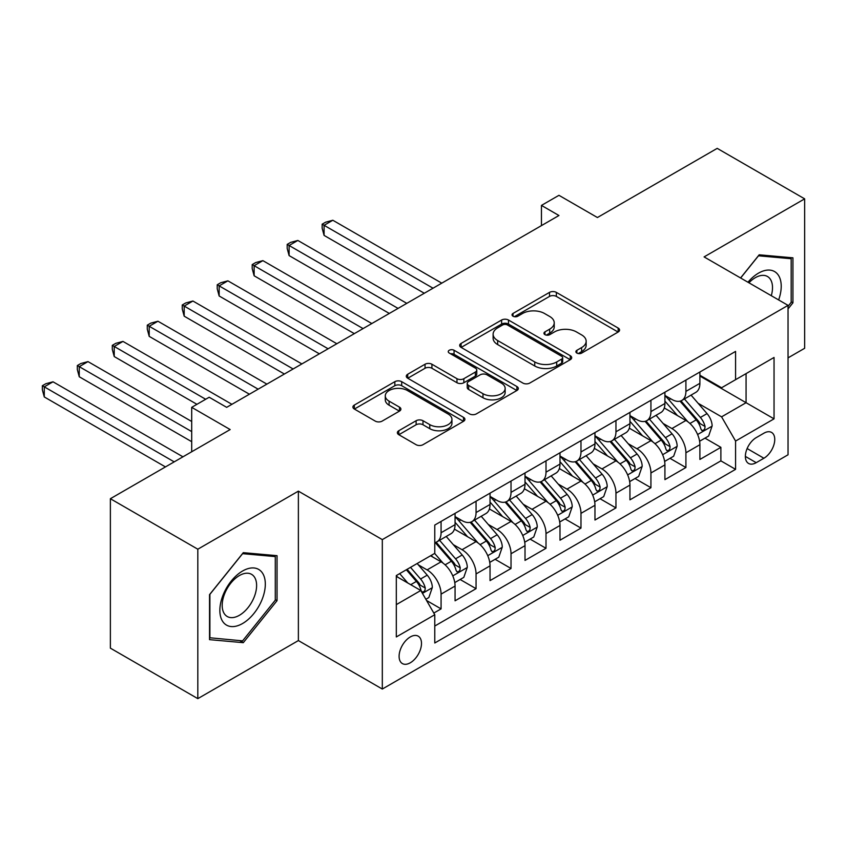 <?xml version="1.0" encoding="UTF-8"?>
<svg xmlns="http://www.w3.org/2000/svg" width="847" height="847" viewBox="0 0 847 847"><rect width="100%" height="100%" fill="white"/><g stroke="black" fill="none" stroke-linecap="round" stroke-linejoin="round"><path stroke-width="1.27" d="M576.881 353.083A3.399 1.959 0 0 0 581.688 353.083L618.162 332.024A4.86 2.806 0 0 0 619.581 330.044A4.86 2.806 0 0 0 618.162 328.064L556.363 292.384A4.86 2.806 0 0 0 549.502 292.384L513.028 313.443A3.399 1.959 0 0 0 512.033 314.83A3.399 1.959 0 0 0 513.028 316.217A3.399 1.959 0 0 0 517.835 316.217L522.546 313.496A15.532 8.968 0 0 1 544.526 313.496L549.671 316.46A15.532 8.968 0 0 1 554.224 322.802A15.532 8.968 0 0 1 549.671 329.155L544.949 331.876A3.399 1.959 0 0 0 543.954 333.263A3.399 1.959 0 0 0 544.949 334.65A3.399 1.959 0 0 0 549.756 334.65L554.478 331.929A15.532 8.968 0 0 1 576.447 331.929L581.603 334.893A15.532 8.968 0 0 1 586.156 341.235A15.532 8.968 0 0 1 581.603 347.588L576.881 350.309A3.399 1.959 0 0 0 575.886 351.696A3.399 1.959 0 0 0 576.881 353.083L576.881 350.309M410.297 662.788A15.828 9.137 120 0 0 420.641 648.844A15.828 9.137 120 0 0 418.206 636.161A15.828 9.137 120 0 0 410.297 636.944A15.828 9.137 120 0 0 399.953 650.888A15.828 9.137 120 0 0 402.378 663.572A15.828 9.137 120 0 0 410.297 662.788M398.789 430.731A4.86 2.806 0 0 0 397.37 432.711A4.86 2.806 0 0 0 398.789 434.691L416.121 444.707A4.86 2.806 0 0 0 422.992 444.707L463.5 421.319A4.86 2.806 0 0 0 464.918 419.339A4.86 2.806 0 0 0 463.5 417.349L401.7 381.679A4.86 2.806 0 0 0 394.84 381.679L354.332 405.067A4.86 2.806 0 0 0 352.903 407.047A4.86 2.806 0 0 0 354.332 409.027L375.274 421.118A4.86 2.806 0 0 0 382.135 421.118L399.477 411.113A4.86 2.806 0 0 0 400.896 409.122A4.86 2.806 0 0 0 399.477 407.142L389.091 401.15A12.991 7.496 0 0 1 385.29 395.845A12.991 7.496 0 0 1 393.304 388.921A12.991 7.496 0 0 1 407.46 390.541L448.137 414.035A12.991 7.496 0 0 1 451.938 419.339A12.991 7.496 0 0 1 443.923 426.263A12.991 7.496 0 0 1 429.768 424.633L422.992 420.726A4.86 2.806 0 0 0 416.121 420.726L398.789 430.731L398.789 434.691M788.038 357.868L804.65 348.286L804.65 198.854L717.208 148.363L597.421 217.531L558.946 195.318L541.455 205.408L558.946 215.509L226.668 407.343L209.188 397.243L191.697 407.343L191.697 451.769M197.817 549.205L197.817 698.637L298.377 640.576L298.377 491.144L197.817 549.205L110.375 498.714L230.172 429.556L191.697 407.343M298.377 491.144L382.315 539.613L788.038 305.365L788.038 454.797L382.315 689.045L382.315 539.613M804.65 198.854L704.09 256.906L788.038 305.365M522.895 383.066A4.86 2.806 0 0 0 529.756 383.066L570.275 359.679A4.86 2.806 0 0 0 571.693 357.688A4.86 2.806 0 0 0 570.275 355.708L508.475 320.028A4.86 2.806 0 0 0 501.604 320.028L461.096 343.416A4.86 2.806 0 0 0 459.677 345.407A4.86 2.806 0 0 0 461.096 347.386L522.895 383.066M450.615 353.813A3.399 1.959 0 0 1 454.056 354.3L454.056 350.256L516.882 386.528A4.86 2.806 0 0 1 518.311 388.508A4.86 2.806 0 0 1 516.882 390.499L476.374 413.887A4.86 2.806 0 0 1 469.513 413.887L407.714 378.207L407.714 374.247A4.86 2.806 0 0 0 406.295 376.227A4.86 2.806 0 0 0 407.714 378.207M407.714 374.247L425.046 364.231A4.86 2.806 0 0 1 431.917 364.231L456.978 378.704A4.86 2.806 0 0 0 463.849 378.704L475.347 372.066A4.86 2.806 0 0 0 476.766 370.075A4.86 2.806 0 0 0 475.347 368.096L449.249 353.03A3.399 1.959 0 0 1 448.254 351.643A3.399 1.959 0 0 1 450.36 349.832A3.399 1.959 0 0 1 454.056 350.256M197.817 698.637L110.375 648.146L110.375 498.714M433.823 613.059L441.075 608.877L426.56 600.491M418.302 564.833L427.089 569.904A19.788 11.424 60 0 1 441.075 594.128L455.061 586.06L455.061 600.798L476.056 588.676L460.133 579.496M453.283 544.642L462.06 549.703A19.788 11.424 60 0 1 476.056 573.938L490.042 565.86L490.042 580.608L511.027 568.485L495.114 559.295M488.253 524.441L497.041 529.513A19.788 11.424 60 0 1 511.027 553.747L525.013 545.669L525.013 560.407L546.008 548.295L530.084 539.105M523.234 504.251L532.011 509.322A19.788 11.424 60 0 1 546.008 533.557L559.994 525.479L559.994 540.217L580.978 528.105L565.065 518.915M558.205 484.061L566.992 489.132A19.788 11.424 60 0 1 580.978 513.356L594.965 505.278L594.965 520.026L615.96 507.904L600.036 498.724M593.186 463.86L601.963 468.931A19.788 11.424 60 0 1 615.96 493.166L629.946 485.087L629.946 499.836L650.93 487.713L635.017 478.523M628.156 443.669L636.944 448.741A19.788 11.424 60 0 1 650.93 472.975L664.916 464.897L664.916 479.635L685.911 467.523L685.911 452.785A19.788 11.424 -120 0 0 671.915 428.55L663.137 423.479M669.988 458.333L685.911 467.523M455.061 586.06A19.788 11.424 -120 0 0 441.075 561.826L430.583 555.77M490.042 565.86A19.788 11.424 -120 0 0 476.056 541.635L454.426 529.142M525.013 545.669A19.788 11.424 -120 0 0 511.027 521.434L489.397 508.952M559.994 525.479A19.788 11.424 -120 0 0 546.008 501.244L524.378 488.751M594.965 505.278A19.788 11.424 -120 0 0 580.978 481.054L559.348 468.56M629.946 485.087A19.788 11.424 -120 0 0 615.96 460.853L594.329 448.37M664.916 464.897A19.788 11.424 -120 0 0 650.93 440.662L629.3 428.18M763.899 433.198L756.212 437.634A15.331 8.851 120 0 0 746.196 451.144A15.331 8.851 120 0 0 748.547 463.436A15.331 8.851 120 0 0 756.212 462.674L763.899 458.238A15.331 8.851 120 0 0 773.925 444.717A15.331 8.851 120 0 0 771.575 432.436A15.331 8.851 120 0 0 763.899 433.198M396.311 604.631L420.79 590.497L434.776 614.731L434.776 643L735.577 469.344L735.577 441.065L721.58 416.84L698.108 403.288M434.776 614.731L396.311 636.944L396.311 575.558L434.776 553.345L434.776 525.066L735.577 351.41L735.577 379.678L774.042 357.466L774.042 418.852L735.577 441.065M455.061 516.585L462.06 520.63A19.788 11.424 60 0 0 471.948 521.604L485.945 513.536A19.788 11.424 -120 0 0 490.042 504.473L490.042 493.166M490.042 496.395L497.041 500.439A19.788 11.424 60 0 0 506.93 501.413L520.916 493.335A19.788 11.424 -120 0 0 525.013 484.283L525.013 472.975M525.013 476.205L532.011 480.238A19.788 11.424 60 0 0 541.911 481.223L555.897 473.145A19.788 11.424 -120 0 0 559.994 464.092L559.994 452.774M559.994 456.014L566.992 460.048A19.788 11.424 60 0 0 576.881 461.033L590.867 452.954A19.788 11.424 -120 0 0 594.965 443.892L594.965 432.584M594.965 435.813L601.963 439.858A19.788 11.424 60 0 0 611.862 440.832L625.848 432.764A19.788 11.424 -120 0 0 629.946 423.701L629.946 412.394M629.946 415.623L636.944 419.667A19.788 11.424 60 0 0 646.833 420.641L660.819 412.563A19.788 11.424 -120 0 0 664.916 403.511L664.916 392.203M434.776 626.039L720.882 460.863L720.882 447.332L699.897 459.445L699.897 444.707A19.788 11.424 -120 0 0 685.911 420.472L664.281 407.979M664.916 395.433L671.915 399.466A19.788 11.424 -120 0 0 681.814 400.451A19.788 11.424 -120 0 0 685.911 391.388L685.911 380.081M681.814 400.451L695.8 392.373A19.788 11.424 -120 0 0 699.897 383.32L699.897 372.002M441.075 521.434L441.075 532.742A19.788 11.424 60 0 1 436.978 541.805A19.788 11.424 60 0 1 434.776 542.599M436.978 541.805L450.964 533.726A19.788 11.424 -120 0 0 455.061 524.664L455.061 513.356M476.056 501.244L476.056 512.551A19.788 11.424 60 0 1 471.948 521.604M511.027 481.054L511.027 492.361A19.788 11.424 60 0 1 506.93 501.413M546.008 460.853L546.008 472.16A19.788 11.424 60 0 1 541.911 481.223M580.978 440.662L580.978 451.97A19.788 11.424 60 0 1 576.881 461.033M615.96 420.472L615.96 431.779A19.788 11.424 60 0 1 611.862 440.832M650.93 400.282L650.93 411.589A19.788 11.424 60 0 1 646.833 420.641M650.93 472.975L650.93 487.713M615.96 493.166L615.96 507.904M580.978 513.356L580.978 528.105M546.008 533.557L546.008 548.295M511.027 553.747L511.027 568.485M476.056 573.938L476.056 588.676M441.075 594.128L441.075 608.877M420.79 590.497L396.311 576.362M721.58 416.84L746.069 402.706L746.069 373.622L774.042 357.466M699.897 376.047L774.042 418.852M699.897 375.242L721.58 387.757L735.577 379.678M298.377 640.576L382.315 689.045M541.455 205.408L541.455 225.609M704.969 438.143L720.882 447.332M720.882 460.863L735.577 469.344M788.038 308.922L792.93 302.834L792.93 257.827L759.177 254.809L740.574 277.964M209.537 639.654L243.29 642.672L277.043 600.682L277.043 555.674L243.29 552.668L209.537 594.647L209.537 639.654M791.183 301.818L792.93 302.834M275.286 599.676L277.043 600.682M239.722 640.607L243.29 642.672M578.236 353.559L581.603 351.621A15.532 8.968 0 0 0 586.156 345.28L586.156 341.235M554.224 322.802L554.224 326.847A15.532 8.968 0 0 1 549.671 333.189L546.315 335.126M618.098 332.056L556.363 296.418A4.86 2.806 0 0 0 549.502 296.418L514.383 316.693M570.211 359.71L508.475 324.073A4.86 2.806 0 0 0 501.604 324.073L461.16 347.418M561.688 359.075A3.399 1.959 0 0 0 562.683 357.688A3.399 1.959 0 0 0 561.688 356.301L507.448 324.983A3.399 1.959 0 0 0 502.642 324.983L497.665 327.863A15.532 8.968 0 0 0 493.113 334.205A15.532 8.968 0 0 0 497.665 340.547L534.743 361.955A15.532 8.968 0 0 0 556.712 361.955L561.688 359.075L561.688 363.119A3.399 1.959 0 0 0 562.683 361.733L562.683 357.688M493.113 334.205L493.113 338.239A15.532 8.968 0 0 0 497.665 344.581L497.665 340.547M561.688 363.119L556.712 365.989A15.532 8.968 0 0 1 534.743 365.989L497.665 344.581M407.778 378.238L425.046 368.276L425.046 364.231M476.766 370.075L476.766 374.12A4.86 2.806 0 0 1 475.347 376.1L463.849 382.738A4.86 2.806 0 0 1 456.978 382.738L431.917 368.276A4.86 2.806 0 0 0 425.046 368.276M454.056 354.3L516.818 390.531M482.981 393.717A12.991 7.496 0 0 0 497.136 395.337A12.991 7.496 0 0 0 505.151 388.413A12.991 7.496 0 0 0 501.35 383.109L487.014 374.84A4.86 2.806 0 0 0 480.154 374.84L468.656 381.478A4.86 2.806 0 0 0 467.226 383.458A4.86 2.806 0 0 0 468.656 385.438L482.981 393.717L482.981 397.751A12.991 7.496 0 0 0 497.136 399.382A12.991 7.496 0 0 0 505.151 392.457L505.151 388.413M467.226 383.458L467.226 387.503A4.86 2.806 0 0 0 468.656 389.482L468.656 385.438M482.981 397.751L468.656 389.482M451.938 419.339L451.938 423.373A12.991 7.496 0 0 1 443.923 430.297A12.991 7.496 0 0 1 429.768 428.677L422.992 424.76A4.86 2.806 0 0 0 416.121 424.76L398.852 434.733M385.29 395.845L385.29 399.89A12.991 7.496 0 0 0 389.091 405.184L389.091 401.15M399.413 411.144L389.091 405.184M463.436 421.351L401.7 385.713A4.86 2.806 0 0 0 394.84 385.713L354.395 409.069M699.601 441.234L708.643 436.025L712.136 425.925A13.107 7.57 -120 0 0 707.033 413.611L691.057 395.115M687.849 421.753L668.897 399.805A37.84 21.842 -120 0 0 664.916 395.644M677.452 415.591L666.854 403.32A31.413 18.136 -120 0 0 664.916 401.213M441.774 283.152L332.829 220.252L324.083 225.302L324.083 235.402L424.283 293.253M680.025 401.16L696.192 419.879A13.107 7.57 60 0 1 700.861 428.9L701.814 430.456L703.592 430.212L704.778 428.773L705.064 426.486A13.107 7.57 -120 0 0 700.384 417.455L684.408 398.948M680.977 400.853L698.341 420.959A6.681 3.854 60 0 1 700.024 423.574L705.064 426.486M324.083 235.402L322.156 228.235L322.156 224.19L433.029 288.202M322.156 224.19L325.65 222.179L332.829 220.252M778.626 299.944A32.154 18.56 120 0 0 758.478 273.158A32.154 18.56 120 0 0 747.954 282.231M771.289 295.698A24.341 14.05 120 0 0 767.467 276.493A24.341 14.05 120 0 0 755.291 277.7A24.341 14.05 120 0 0 748.928 282.792M740.638 278.007L758.478 255.805L791.183 258.727L791.183 302.337L788.038 306.254M789.012 257.477L791.183 258.727M262.274 599.02A32.154 18.56 120 0 0 253.952 567.966A32.154 18.56 120 0 0 222.899 595.505A32.154 18.56 120 0 0 231.22 626.558A32.154 18.56 120 0 0 262.274 599.02M254.301 596.754A24.341 14.05 120 0 0 251.57 574.34A24.341 14.05 120 0 0 224.497 594.086A24.341 14.05 120 0 0 227.229 616.5A24.341 14.05 120 0 0 254.301 596.754M209.887 637.939L209.887 594.34L242.591 553.663L275.286 556.585L275.286 600.184L242.591 640.861L209.537 637.738M273.126 555.325L275.286 556.585M664.63 461.435L673.661 456.215L677.166 446.115A13.107 7.57 -120 0 0 672.052 433.812L656.076 415.305M652.878 441.943L633.927 419.996A37.84 21.842 -120 0 0 629.946 415.845M642.481 435.782L631.883 423.511A31.413 18.136 -120 0 0 629.946 421.404M406.793 303.353L297.848 240.453L289.102 245.503L289.102 255.593L389.313 313.443M645.054 421.351L661.211 440.069A13.107 7.57 60 0 1 665.89 449.101L666.843 450.657L668.611 450.403L669.797 448.963L670.083 446.676A13.107 7.57 -120 0 0 665.414 437.645L649.427 419.138M645.996 421.044L663.37 441.16A6.681 3.854 60 0 1 665.054 443.764L670.083 446.676M289.102 255.593L287.186 248.425L287.186 244.391L398.058 308.403M287.186 244.391L290.68 242.369L297.848 240.453M629.649 481.625L638.691 476.406L642.185 466.305A13.107 7.57 -120 0 0 637.082 454.003L621.105 435.496M617.897 462.134L598.945 440.196A37.84 21.842 -120 0 0 594.965 436.036M607.5 455.982L596.902 443.701A31.413 18.136 -120 0 0 594.965 441.594M371.822 323.543L262.877 260.643L254.132 265.693L254.132 275.783L354.332 333.644M610.073 441.552L626.24 460.26A13.107 7.57 60 0 1 630.909 469.291L631.862 470.847L633.641 470.593L634.827 469.153L635.112 466.866A13.107 7.57 -120 0 0 630.433 457.835L614.456 439.339M611.026 441.245L628.389 461.35A6.681 3.854 60 0 1 630.073 463.965L635.112 466.866M254.132 275.783L252.205 268.615L252.205 264.582L363.077 328.594M252.205 264.582L255.699 262.559L262.877 260.643M594.679 501.816L603.71 496.596L607.214 486.506A13.107 7.57 -120 0 0 602.101 474.193L586.124 455.697M582.927 482.335L563.975 460.387A37.84 21.842 -120 0 0 559.994 456.226M572.53 476.173L561.932 463.902A31.413 18.136 -120 0 0 559.994 461.784M336.841 343.734L227.896 280.833L219.151 285.884L219.151 295.984L319.361 353.834M575.102 461.742L591.259 480.45A13.107 7.57 60 0 1 595.939 489.481L596.891 491.038L598.66 490.784L599.845 489.344L600.131 487.057A13.107 7.57 -120 0 0 595.462 478.036L579.475 459.529M576.045 461.435L593.419 481.541A6.681 3.854 60 0 1 595.102 484.156L600.131 487.057M219.151 295.984L217.234 288.816L217.234 284.772L328.107 348.784M217.234 284.772L220.728 282.75L227.896 280.833M559.698 522.006L568.739 516.797L572.233 506.697A13.107 7.57 -120 0 0 567.13 494.383L551.153 475.887M547.945 502.525L528.994 480.577A37.84 21.842 -120 0 0 525.013 476.416M537.549 496.363L526.95 484.092A31.413 18.136 -120 0 0 525.013 481.985M301.871 363.935L192.925 301.024L184.18 306.074L184.18 316.175L284.38 374.025M540.121 481.932L556.288 500.651A13.107 7.57 60 0 1 560.958 509.682L561.91 511.228L563.689 510.985L564.875 509.545L565.161 507.258A13.107 7.57 -120 0 0 560.481 498.227L544.505 479.72M541.074 481.625L558.438 501.742A6.681 3.854 60 0 1 560.121 504.346L565.161 507.258M184.18 316.175L182.253 309.007L182.253 304.962L293.126 368.974M182.253 304.962L185.747 302.951L192.925 301.024M524.727 542.207L533.758 536.987L537.263 526.887A13.107 7.57 -120 0 0 532.149 514.584L516.172 496.077M512.975 522.715L494.023 500.778A37.84 21.842 -120 0 0 490.042 496.617M502.578 516.554L491.98 504.283A31.413 18.136 -120 0 0 490.042 502.176M266.89 384.125L157.944 321.225L149.199 326.275L149.199 336.365L249.41 394.215M505.151 502.123L521.307 520.841A13.107 7.57 60 0 1 525.987 529.873L526.94 531.429L528.708 531.175L529.894 529.735L530.18 527.448A13.107 7.57 -120 0 0 525.511 518.417L509.523 499.921M506.093 501.826L523.467 521.932A6.681 3.854 60 0 1 525.151 524.537L530.18 527.448M149.199 336.365L147.283 329.197L147.283 325.163L258.155 389.175M147.283 325.163L150.777 323.141L157.944 321.225M489.746 562.397L498.788 557.178L502.282 547.077A13.107 7.57 -120 0 0 497.178 534.775L481.202 516.268M477.994 542.906L459.042 520.969A37.84 21.842 -120 0 0 455.061 516.808M467.597 536.754L456.999 524.484A31.413 18.136 -120 0 0 455.061 522.366M231.919 404.315L122.974 341.415L114.229 346.465L114.229 356.555L196.938 404.315M470.17 522.324L486.337 541.032A13.107 7.57 60 0 1 491.006 550.063L491.959 551.619L493.737 551.365L494.923 549.925L495.209 547.638A13.107 7.57 -120 0 0 490.529 538.607L474.553 520.111M471.123 522.017L488.486 542.122A6.681 3.854 60 0 1 490.169 544.737L495.209 547.638M114.229 356.555L112.302 349.388L112.302 345.354L205.683 399.265M112.302 345.354L115.795 343.331L122.974 341.415M454.775 582.588L463.807 577.368L467.3 567.278A13.107 7.57 -120 0 0 462.197 554.965L446.221 536.469M443.023 563.107L434.649 553.419M432.626 556.945L431.261 555.367M191.697 421.478L87.993 361.605L79.247 366.656L79.247 376.756L191.697 441.679M435.199 542.514L451.356 561.222A13.107 7.57 60 0 1 456.035 570.253L456.988 571.81L458.756 571.566L459.942 570.116L460.228 567.829A13.107 7.57 -120 0 0 455.559 558.808L439.572 540.301M436.141 542.207L453.516 562.313A6.681 3.854 60 0 1 455.199 564.928L460.228 567.829M79.247 376.756L77.331 369.588L77.331 365.544L191.697 431.578M77.331 365.544L80.825 363.522L87.993 361.605M425.861 599.284L428.836 597.569L432.33 587.469A13.107 7.57 -120 0 0 427.227 575.155L417.169 563.509M407.778 582.98L399.678 573.61M397.645 577.135L396.311 575.579M182.952 456.819L53.022 381.806L44.277 386.846L44.277 396.947L165.461 466.919M406.327 569.766L416.385 581.423A13.107 7.57 60 0 1 421.054 590.454L422.007 592L423.786 591.757L424.972 590.317L425.258 588.03A13.107 7.57 -120 0 0 420.578 578.999L410.52 567.352M407.132 569.3L418.534 582.514A6.681 3.854 60 0 1 420.218 585.118L425.258 588.03M44.277 396.947L42.35 389.779L42.35 385.734L174.207 461.869M42.35 385.734L45.844 383.723L53.022 381.806M427.089 569.904L441.075 561.826M462.06 549.703L476.056 541.635M497.041 529.513L511.027 521.434M532.011 509.322L546.008 501.244M566.992 489.132L580.978 481.054M601.963 468.931L615.96 460.853M636.944 448.741L650.93 440.662M671.915 428.55L685.911 420.472M685.911 391.388L699.897 383.32M441.075 532.742L455.061 524.664M476.056 512.551L490.042 504.473M511.027 492.361L525.013 484.283M546.008 472.16L559.994 464.092M580.978 451.97L594.965 443.892M615.96 431.779L629.946 423.701M650.93 411.589L664.916 403.511M685.911 452.785L699.897 444.707M747.128 448.55L763.899 458.238M745.371 456.417L756.212 462.674M581.603 351.621L581.603 347.588M544.949 334.65L544.949 331.876M549.671 333.189L549.671 329.155M513.028 316.217L513.028 313.443M549.502 296.418L549.502 292.384M556.363 296.418L556.363 292.384M618.162 332.024L618.162 328.064M461.096 347.386L461.096 343.416M501.604 324.073L501.604 320.028M508.475 324.073L508.475 320.028M570.275 359.679L570.275 355.708M534.743 365.989L534.743 361.955M556.712 365.989L556.712 361.955M431.917 368.276L431.917 364.231M456.978 382.738L456.978 378.704M463.849 382.738L463.849 378.704M475.347 376.1L475.347 372.066M516.882 390.499L516.882 386.528M416.121 424.76L416.121 420.726M422.992 424.76L422.992 420.726M429.768 428.677L429.768 424.633M399.477 411.113L399.477 407.142M354.332 409.027L354.332 405.067M394.84 385.713L394.84 381.679M401.7 385.713L401.7 381.679M463.5 421.319L463.5 417.349M697.6 434.522L712.052 426.179M668.897 399.805L670.697 398.768M700.384 417.455L707.033 413.611M689.934 423.489L696.192 419.879M662.629 454.712L677.071 446.369M633.927 419.996L635.726 418.958M665.414 437.645L672.052 433.812M654.964 443.68L661.211 440.069M627.648 474.902L642.1 466.559M598.945 440.196L600.745 439.159M630.433 457.835L637.082 454.003M619.983 463.87L626.24 460.26M592.678 495.093L607.119 486.76M563.975 460.387L565.775 459.349M595.462 478.036L602.101 474.193M585.012 484.061L591.259 480.45M557.697 515.294L572.149 506.951M528.994 480.577L530.794 479.54M560.481 498.227L567.13 494.383M550.031 504.261L556.288 500.651M522.726 535.484L537.167 527.141M494.023 500.778L495.823 499.73M525.511 518.417L532.149 514.584M515.061 524.452L521.307 520.841M487.745 555.674L502.197 547.331M459.042 520.969L460.842 519.931M490.529 538.607L497.178 534.775M480.08 544.642L486.337 541.032M452.774 575.865L467.216 567.532M455.559 558.808L462.197 554.965M445.109 564.833L451.356 561.222M422.452 593.376L432.245 587.723M420.578 578.999L427.227 575.155M410.721 584.684L416.385 581.423"/></g></svg>
